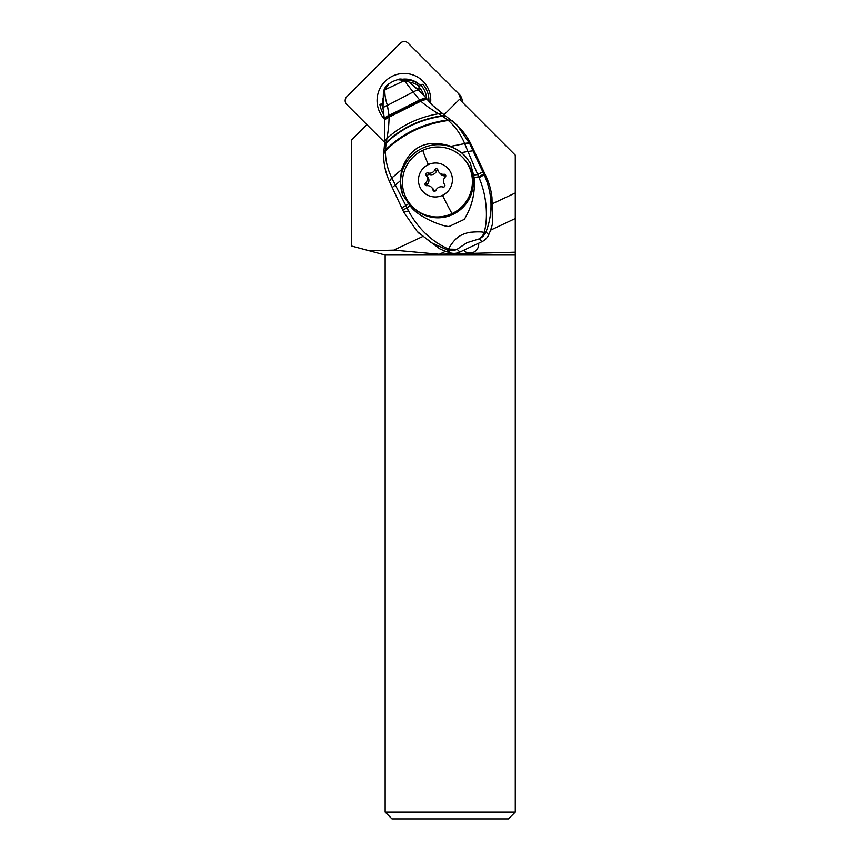 <?xml version="1.0" encoding="UTF-8"?>
<svg xmlns="http://www.w3.org/2000/svg" width="862" height="862" viewBox="0 0 862 862"><rect width="100%" height="100%" fill="white"/><g stroke="black" fill="none" stroke-linecap="round" stroke-linejoin="round"><path stroke-width="1.29" d="M515.271 812.069L515.271 252.189L439.318 254.268L393.826 250.12L369.345 250.788L385.152 255.023L385.152 812.069L391.984 818.9L508.44 818.9L515.271 812.069L385.152 812.069M385.152 255.023L515.271 255.023M492.805 203.54L515.271 192.969L515.271 155.138L459.478 99.345L443.962 114.872M384.818 142.542L366.867 124.581L351.34 140.118L351.34 245.961L369.345 250.788M393.826 250.12L422.466 236.641M463.95 250.142A8.792 8.695 -45 0 0 464.693 251.327M478.658 243.224A8.792 8.695 135 0 1 463.562 250.325M515.271 252.189L515.271 218.528L490.543 230.165M445.611 251.316L439.318 254.268M515.271 218.528L515.271 192.969M409.278 82.127A21.69 21.453 135 0 1 419.32 86.275M421.012 89.562A21.69 21.453 -45 0 0 416.594 88.086M462.301 157.1L463.142 157.94A35.18 34.792 135 0 1 452.884 214.444A35.18 34.792 135 0 1 413.394 207.688L412.553 206.848A35.18 34.792 -45 0 0 452.033 213.604A35.18 34.792 -45 0 0 462.301 157.1A35.18 34.792 -45 0 0 422.811 150.344A35.18 34.792 -45 0 0 412.553 206.848M442.518 195.329A17.078 16.895 -45 0 0 450.858 172.712A17.078 16.895 -45 0 0 428.339 164.62A17.078 16.895 -45 0 0 419.999 187.237A17.078 16.895 -45 0 0 442.518 195.329A38.251 1.918 -115.2 0 0 452.033 213.604M444.63 184.587A1.552 1.541 135 0 1 442.928 187.011A5.743 5.678 -45 0 0 435.946 190.286A1.552 1.541 135 0 1 433.015 190.049A5.743 5.678 -45 0 0 426.744 185.675A1.552 1.541 135 0 1 425.516 183.024A5.743 5.678 -45 0 0 426.227 175.363A1.552 1.541 135 0 1 427.929 172.939A5.743 5.678 -45 0 0 434.911 169.652A1.552 1.541 135 0 1 437.842 169.9A5.743 5.678 -45 0 0 444.113 174.275A1.552 1.541 135 0 1 445.342 176.925A5.743 5.678 -45 0 0 444.63 184.587M445.837 175.816A1.552 1.541 -45 0 0 445.676 175.837A5.743 5.678 135 0 1 440.924 174.232L439.361 172.669M437.939 170.267A1.552 1.541 -45 0 0 436.474 171.215A5.743 5.678 135 0 1 429.491 174.501A1.552 1.541 -45 0 0 427.789 176.925A5.743 5.678 135 0 1 427.078 184.576A1.552 1.541 -45 0 0 426.582 185.696M431.496 187.28L433.058 188.843A5.743 5.678 135 0 1 434.48 191.245M383.396 93.031L384.969 89.745L404.31 80.64L413.167 91.986L387.415 105.379C385.476 99.464 384.635 94.346 384.894 90.036L383.741 91.06M388.784 83.862L384.969 89.745A8.448 2.694 -165.6 0 0 383.762 90.693C384.786 87.59 386.467 85.306 388.784 83.851M428.242 100.445L427.099 99.227C426.065 98.29 423.673 98.645 419.923 100.283L413.167 91.986A11.659 2.554 -35.9 0 1 419.007 90.348L408.092 81.276L404.558 80.78L408.2 81.362L421.777 93.139A102.459 101.263 135.7 0 1 428.242 100.445A81.965 81.017 -44.3 0 0 432.142 104.97L432.735 105.595M420.99 92.331L426.852 98.914A13.092 3.728 146.3 0 0 419.654 100.014L388.988 115.486A13.156 3.545 165.8 0 0 384.42 119.516A13.156 3.545 165.8 0 0 384.463 119.678M408.082 81.276L407.252 80.748M406.347 80.263C402.091 78.851 399.181 78.657 397.608 79.67L407.101 80.651M420.182 100.552L420.591 100.94A13.21 3.793 145.1 0 1 427.606 99.852L427.337 99.518A13.167 3.825 146 0 0 420.182 100.552L388.977 115.325A13.135 3.534 165.4 0 0 384.398 119.398A13.135 3.534 165.4 0 0 384.42 119.473M442.281 113.719L438.413 113.752C430.246 108.687 424.395 104.496 420.85 101.188L389.021 116.79L389.01 115.864A13.178 3.556 -13.6 0 0 384.474 119.829L384.624 120.691A13.253 3.685 -12.5 0 1 389.021 116.79L389.021 117.146C389.064 123.385 388.374 130.485 386.941 138.448L385.12 141.077M383.084 108.407C382.847 107.642 384.29 106.629 387.415 105.379L388.977 115.325M427.606 99.852L432.347 105.196L442.044 113.547M384.657 120.852A13.253 3.685 -12.5 0 1 384.624 120.68L384.678 121.025A13.275 3.739 -12.1 0 1 389.021 117.146L420.85 101.188C424.395 99.593 426.712 99.227 427.789 100.078M417.186 231.425L431.259 242.675L447.54 250.055L450.266 252.846A13.663 13.501 135.7 0 0 459.845 252.07L481.966 241.662L479.24 238.871A13.663 13.501 -44.3 0 0 485.996 231.964L488.711 234.755A68.303 67.516 135.7 0 0 492.428 224.045L491.986 197.646A68.303 67.516 135.7 0 0 486.19 176.656L471.654 145.592L469.693 143.588A35.342 1.767 64.8 0 0 469.725 143.652A13.663 3.114 155.5 0 0 464.672 143.577L464.64 143.491A13.663 3.146 -24.5 0 1 469.693 143.588L457.226 125.302L445.708 116.004L442.421 116.122C420.031 119.549 401.25 128.567 386.079 143.167L386.941 138.448C401.045 125.604 418.199 117.372 438.413 113.752L441.861 115.799C419.751 119.225 401.186 128.136 386.176 142.532L384.581 144.827M445.783 116.058L441.861 115.799L445.665 115.982M442.529 116.187L448.326 120.454C423.21 124.096 402.242 134.213 385.433 150.818C385.346 159.923 387.447 168.92 391.747 177.809L395.399 185.039L400.194 180.891L401.638 169.631L391.811 177.949L389.408 181.3L392.555 188.11C392.178 187.614 393.115 186.591 395.389 185.05L408.523 210.878C418.124 228.689 431.517 241.435 448.682 249.14C449.177 247.049 453.854 240.455 456.763 238.257C460.06 235.272 464.543 233.279 470.21 232.277C477.376 231.673 482.02 231.716 484.132 232.438C487.569 221.448 488.021 198.389 479.046 177.701L477.72 174.48L473.658 175.115L474.078 177.518C475.425 192.452 472.16 206.406 464.295 219.357L449.113 226.469C442.766 226.717 417.251 216.793 410.021 205.565L402.586 194.596L400.194 180.891M384.484 145.462L386.079 143.167L385.433 150.818L383.762 153.964M464.64 143.491C460.911 134.537 455.47 126.854 448.326 120.454L452.324 120.788L458.832 126.951A68.303 67.516 135.7 0 1 471.654 145.592M469.725 143.652L464.672 143.577L450.988 146.314C426.744 138.642 410.301 146.389 401.66 169.555L391.801 177.917L389.484 181.44M451.052 146.335L461.407 152.628L467.926 151.475L464.693 143.62L450.988 146.314M467.926 151.475L477.72 174.48L482.839 171.894L484.056 174.48A13.663 0.981 154.6 0 1 479.046 177.701M461.407 152.628L465.706 156.744L470.264 162.961L473.658 175.115M464.683 155.656A37.572 37.131 -44.3 0 0 402.586 194.596M408.61 203.734L401.757 207.914L402.683 209.886L407.026 208.054L410.021 205.565M408.523 210.878L403.825 212.289L417.283 231.544M447.54 250.055A13.663 2.36 -72.5 0 0 448.682 249.14L457.129 249.28A13.663 13.501 -44.3 0 1 447.54 250.055L447.54 250.055M459.845 252.07L457.129 249.28L466.945 242.696L479.24 238.871A13.663 11.109 -103.1 0 0 484.132 232.438L484.132 232.438A13.663 3.297 21.3 0 0 485.996 231.964C493.269 212.774 492.622 193.616 484.056 174.48L486.19 176.656M467.937 151.475L473.001 150.796A132.285 6.648 64.8 0 0 482.839 171.894M384.678 121.025L384.56 144.32M452.324 120.788L447.701 119.937C422.843 123.535 402.091 133.556 385.443 149.977L383.784 153.091M389.452 181.354L391.747 177.809M450.266 252.846A68.303 67.516 135.7 0 1 439.76 248.827L418.135 232.406A68.303 67.516 135.7 0 1 417.844 232.093M488.711 234.755A13.663 13.501 135.7 0 1 481.966 241.662M428.92 101.285A24.761 24.492 135 0 0 422.865 84.293L420.775 85.09L418.921 87.051M418.673 86.793A19.977 19.761 135 0 1 423.727 95.197M382.89 98.462A22.197 21.959 135 0 0 382.771 103.214L379.937 104.496A24.761 24.492 135 0 0 383.612 114.247M420.775 85.09A22.681 22.444 135 0 1 426.679 98.548M383.04 108.666A22.681 22.444 135 0 1 381.78 103.44M366.867 124.581L346.729 104.442A5.463 5.409 -45 0 1 346.772 96.759L400.377 43.143A5.463 5.409 -45 0 1 408.071 43.1L457.28 92.309A10.926 10.807 -45 0 1 460.416 100.272M384.301 118.816A26.981 26.69 135 0 1 415.71 76.061A26.981 26.69 135 0 1 430.558 103.203M457.28 92.309L459.177 94.217A10.926 10.807 135 0 1 462.312 102.179M402.683 79.185A22.197 21.959 135 0 1 420.408 85.392A22.197 21.959 -45 0 0 405.69 79.972M428.339 164.62A38.251 1.918 -115.2 0 1 422.811 150.344M445.676 175.837L444.113 174.275M434.911 169.652L436.474 171.215M427.929 172.939L429.491 174.501M426.227 175.363L427.789 176.925M425.516 183.024L427.078 184.576M433.015 190.049L434.179 191.213M483.722 173.758A13.663 0.765 -25.4 0 1 478.679 176.807L474.078 177.518M469.736 143.685L473.001 150.796M386.144 142.726L384.56 144.967M383.407 92.439L383.762 90.693M388.794 83.851C392.544 81.696 391.725 81.685 397.608 79.67M420.968 92.309L419.007 90.348M383.396 92.46L383.008 108.192L384.474 119.84M445.137 115.637L432.347 105.196M402.683 209.886L403.825 212.289M384.538 144.396L383.687 153.35C383.418 162.896 385.303 172.174 389.365 181.214M401.757 207.914L392.49 188.024M418.803 233.096L417.176 231.436"/></g></svg>
